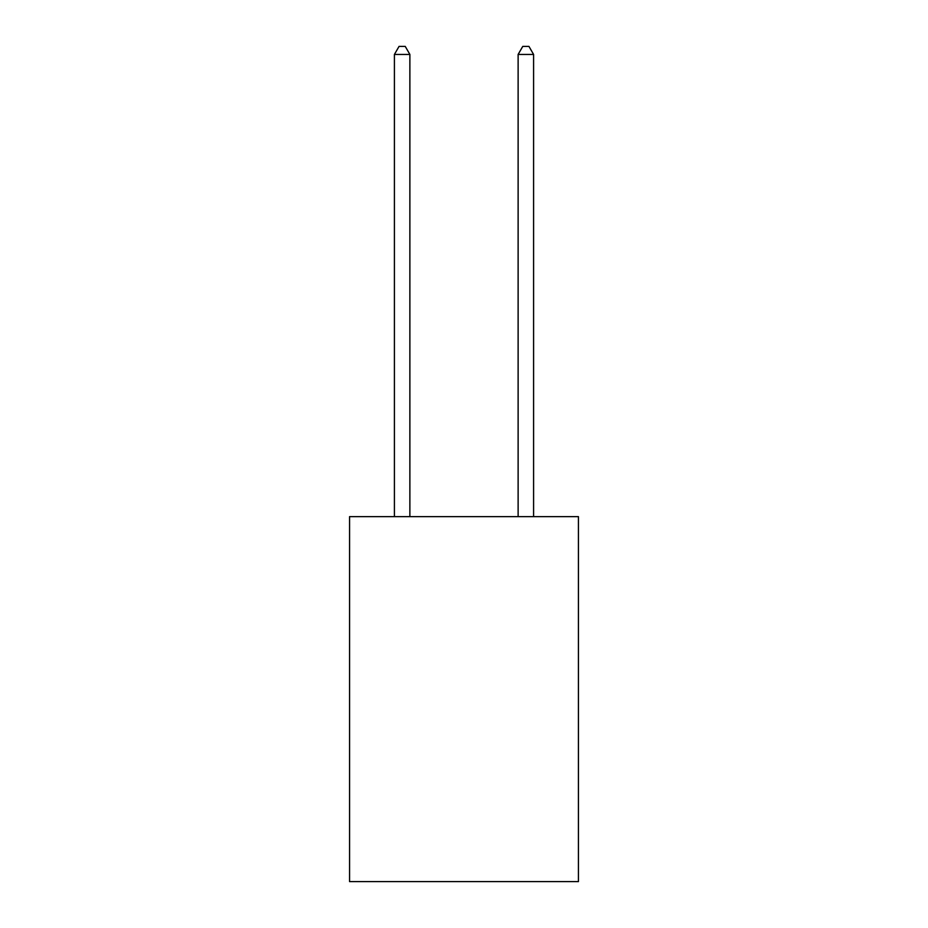 <?xml version="1.0" encoding="UTF-8"?>
<svg xmlns="http://www.w3.org/2000/svg" width="928" height="928" viewBox="0 0 928 928"><rect width="100%" height="100%" fill="white"/><g stroke="black" fill="none" stroke-linecap="round" stroke-linejoin="round"><path stroke-width="1.39" d="M578.434 516.641L578.434 881.6L349.566 881.6L349.566 516.641L578.434 516.641M409.874 516.641L409.874 54.439L394.412 54.439L394.412 516.641M394.412 54.439L399.052 46.4L405.234 46.4L409.874 54.439M533.588 516.641L533.588 54.439L518.126 54.439L518.126 516.641M518.126 54.439L522.766 46.4L528.948 46.4L533.588 54.439"/></g></svg>
